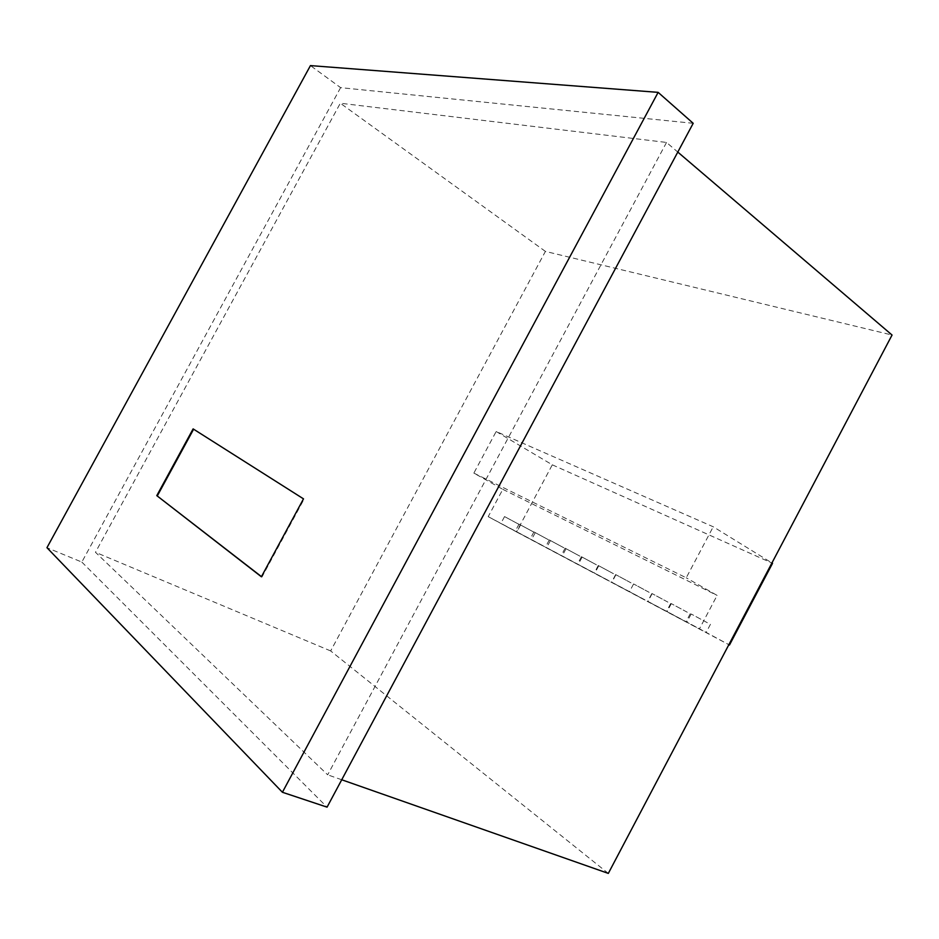 <?xml version="1.0" encoding="UTF-8"?>
<svg xmlns="http://www.w3.org/2000/svg" width="939" height="939" viewBox="0 0 939 939"><rect width="100%" height="100%" fill="white"/><g stroke="black" fill="none" stroke-linecap="round" stroke-linejoin="round"><path stroke-width="0.7" stroke-dasharray="4.7 3.52" d="M515.065 531.051L500.886 523.434L515.065 531.051M518.715 524.208L504.548 516.579L518.715 524.208M529.631 538.786L515.311 531.087L529.631 538.786M533.34 531.85L519.021 524.138L533.34 531.85M544.643 546.756L530.159 538.974L544.643 546.756M548.399 539.714L533.927 531.908L548.399 539.714M560.102 554.961L545.453 547.097L560.102 554.961M563.916 547.813L549.28 539.925L563.916 547.813M576.053 563.435L561.229 555.465L576.053 563.435M579.915 556.17L565.102 548.188L579.915 556.17M592.486 572.156L577.485 564.104L592.486 572.156M596.406 564.785L581.417 556.71L596.406 564.785M609.446 581.171L594.27 573.013L609.446 581.171M613.425 573.67L598.26 565.501L613.425 573.67M626.959 590.467L611.594 582.203L626.959 590.467M630.996 582.849L615.644 574.574L630.996 582.849M645.046 600.068L629.482 591.711L645.046 600.068M649.142 592.321L633.602 583.941L649.142 592.321M663.732 609.986L647.969 601.523L663.732 609.986M667.899 602.11L652.147 593.624L667.899 602.11M683.052 620.245L667.077 611.665L683.052 620.245M687.278 612.228L671.326 603.636L687.278 612.228M703.029 630.855L686.855 622.17L703.029 630.855M707.337 622.71L691.174 614L707.337 622.71M608.319 873.399L330.657 650.938L545.406 251.406L892.05 335.035M496.156 431.517L552.308 464.817L516.473 531.897L488.21 516.65L502.823 489.336L473.855 473.103L496.156 431.517L713.229 526.779L771.94 562.954M473.855 473.103L686.233 577.802L713.229 526.779M693.193 123.302L340.611 87.644L310.445 65.601M340.611 87.644L81.834 562.074L46.95 547.695M81.834 562.074L327.065 807.153M666.526 142.446L327.676 774.828L95.473 552.285L340.317 103.22L666.526 142.446L677.794 152.071M341.737 779.769L327.676 774.828M330.657 650.938L95.473 552.285M545.406 251.406L340.317 103.22M261.465 576.64L261.969 577.039L304.072 499.137L193.117 428.888M552.308 464.817L772.527 563.318M516.473 531.897L728.864 644.682L699.485 628.801L717.114 595.408L686.233 577.802M488.21 516.65L699.485 628.801M502.823 489.336L717.114 595.408M520.476 525.101L516.814 531.967M535.195 532.777L531.474 539.749M550.348 540.688L546.58 547.766M565.971 548.846L562.132 556.029M582.063 557.25L578.178 564.55M598.671 565.912L594.739 573.33M615.82 574.868L611.817 582.403M633.52 584.105L629.447 591.77M651.795 593.648L647.675 601.441M670.692 603.519L666.502 611.442M690.247 613.719L685.986 621.782M710.471 624.271L706.14 632.487M691.174 614L686.855 622.17M671.326 603.636L667.077 611.665M652.147 593.624L647.969 601.523M633.602 583.941L629.482 591.711M615.644 574.574L611.594 582.203M598.26 565.501L594.27 573.013M581.417 556.71L577.485 564.104M565.102 548.188L561.229 555.465M549.28 539.925L545.453 547.097M533.927 531.908L530.159 538.974M519.021 524.138L515.311 531.087M504.548 516.579L500.886 523.434"/><path stroke-width="1.41" d="M677.794 152.071L892.05 335.035L608.319 873.399L341.737 779.769M310.445 65.601L46.95 547.695L282.416 792.27L658.133 92.362L310.445 65.601M282.416 792.27L327.065 807.153L693.193 123.302L658.133 92.362M156.79 495.628L261.394 576.781L303.497 498.855L193.117 428.888L156.79 495.628L261.465 576.64M193.61 429.205L157.318 495.862M771.94 562.954L772.527 563.318L729.474 645.011L728.864 644.682L729.474 645.011"/></g></svg>
